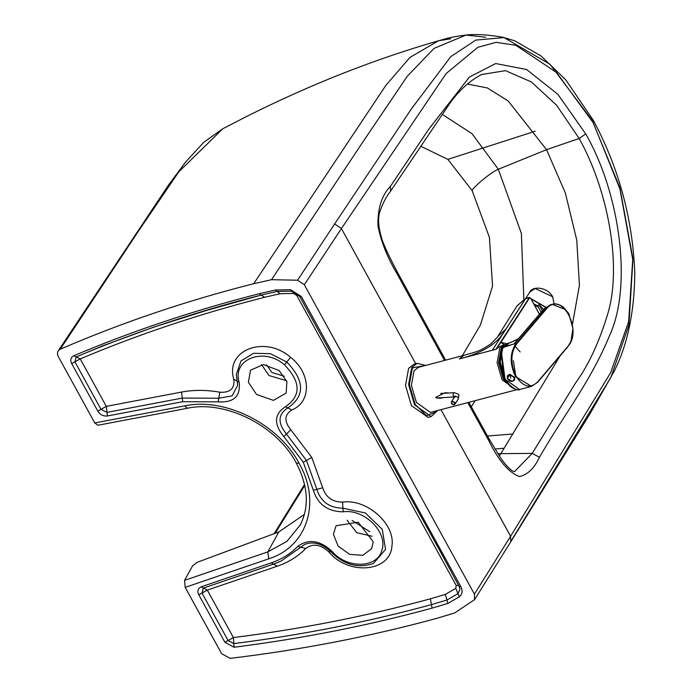 <?xml version="1.0" encoding="UTF-8"?>
<svg xmlns="http://www.w3.org/2000/svg" width="693" height="693" viewBox="0 0 693 693"><rect width="100%" height="100%" fill="white"/><g stroke="black" fill="none" stroke-linecap="round" stroke-linejoin="round"><path stroke-width="1.04" d="M513.366 360.663L515.99 377.382M511.677 387.318L503.612 378.681L498.96 362.846L501.403 349.489L504.764 346.474M511.157 386.911L503.794 378.638L501.117 350.242M414.111 364.076L408.627 368.321L405.5 385.386L411.443 405.622L428.153 417.42L431.124 416.571L414.535 404.773L408.601 384.589L411.72 367.559L417.195 363.331L414.111 364.076M534.303 304.833L538.366 307.19L538.071 306.046L538.989 304.625L542.376 310.785M538.366 307.19L541.138 312.24M538.989 304.625L543.581 309.381M531.063 298.952L545.547 307.337M497.825 336.529L505.855 329.149L504.27 331.626C496.638 344.17 481.661 353.274 459.32 358.931L463.799 355.388M442.108 393.139L443.026 393.364M443.996 397.557L439.57 398.345L435.576 397.375L445.261 392.697L448.847 393.018M438.141 397.903L437.006 398.198M516.917 306.037L525.675 298.449L529.478 297.41L495.989 349.281L500.944 342.394L506.54 343.641M517.047 305.812L525.788 298.38L492.316 350.251L459.32 358.931M503.811 344.871L499.575 346.613L495.989 349.281L492.316 350.251L504.305 331.618M463.582 355.44L418.537 367.299L414.024 370.85L411.382 385.299L416.415 402.416L430.422 412.43L516.138 389.873L502.13 379.851L497.106 362.734L499.748 348.293L504.868 344.603M515.523 376.568L516.103 376.221C523.059 387.032 530.223 388.929 537.603 381.921L567.558 346.777L537.43 382.397L531.522 386.373L515.523 376.568C509.58 363.903 509.762 352.876 516.051 343.503L513.851 344.083L518.104 339.198L513.851 344.083L504.669 346.5L509.537 342.888L517.957 339.258L525.277 330.907M509.537 342.888L507.363 343.373L502.746 347.011L500.043 361.781L505.18 379.288L519.507 389.535C520.824 390.341 510.663 390.783 505.015 379.27C497.349 362.257 498.137 350.294 507.363 343.373M550.216 304.842L544.109 308.87L546.006 308.368L516.051 343.503L516.675 343.858L546.63 308.714L546.006 308.368L552.165 304.322L550.216 304.842L543.944 308.957L518.433 338.712L510.793 342.472M565.783 309.65L552.165 304.322L555.31 303.967L559.546 304.868L562.967 306.8L568.788 313.539L572.946 328.447L570.945 341.346L567.55 347.167L537.595 382.302L531.522 386.373M567.385 347.254L567.558 346.777C583.515 330.7 561.105 289.943 546.63 308.714M516.103 376.221C510.291 363.808 510.481 353.014 516.675 343.858M505.18 378.958L500.199 361.997L502.815 347.678L511.962 344.577M507.519 375.589L509.762 374.289L514.7 377.425L514.475 380.059M499.341 456.089L559.996 356.037M572.487 324.125L579.426 285.161L576.749 240.029L565.367 193.07L546.543 149.679L498.328 169.248L521.379 233.463L523.847 299.324M475.207 400.649L471.309 406.765M467.394 84.052L487.352 87.942L508.238 101.031L546.543 149.679L579.14 138.479L556.618 105.249L531.41 81.965L505.492 70.643L481.609 74.523M462.283 355.786L480.37 325.112L492.55 286.105L489.414 237.378L472.124 190.592C473.631 186.712 491.294 171.951 498.328 169.248L472.011 133.68L442.151 114.319M593.069 122.522L593.451 120.556L591.701 119.828L550.034 64.31L504.01 37.578L475.779 40.099L450.805 56.618L411.703 108.463L334.65 223.926L341.424 228.551L446.153 73.545L477.832 47.306L496.101 42.334L515.835 45.279L556.522 72.488L593.069 122.522L619.88 187.742L632.822 258.134L628.646 321.708L610.611 372.765L510.594 536.261L474.428 594.135L474.54 599.662L454.721 612.941L437.56 618.121C370.833 636.391 301.698 649.8 230.163 658.35L221.665 653.742L185.187 587.387L184.546 580.362L267.827 551.888L278.829 531.929L304.383 514.457M593.121 122.444L619.906 188.912L632.882 260.239L628.897 325.017L610.914 377.33L511.269 540.644M485.715 37.257L466.025 35.048C479.773 33.247 502.027 36.824 504.01 37.578L514.682 40.8L540.912 55.856L565.774 79.86L593.451 120.556C618.832 168.001 632.614 218.763 634.797 272.869C634.433 311.867 627.563 344.69 614.171 371.335L589.994 413.79L510.767 541.805L510.594 536.261L440.991 409.65M466.025 35.048L434.043 48.389L407.319 76.221L361.711 143.676L271.526 279.695L297.574 280.215L334.65 223.926M450.719 38.799L438.487 40.783L409.961 57.424L385.88 85.369L253.707 283.706L271.526 279.695M466.017 35.048C447.461 37.335 444.317 39.397 438.478 40.783L438.478 40.783C374.324 59.295 310.637 84.39 247.418 116.069L222.774 128.759L178.811 171.829L139.38 229.738L60.23 349.237C57.389 350.805 56.748 353.257 58.299 356.592L94.785 422.947L184.676 405.881C225.052 397.202 278.473 423.925 299.081 463.314C321.517 502.226 307.268 546.751 268.754 558.818L185.187 587.387M474.428 594.135L304.331 284.745L297.574 280.215M253.707 283.706C186.322 300.771 121.829 322.609 60.23 349.237M333.402 534.32L336.053 525.744L358.203 522.219L373.224 541.779L371.691 548.613L362.777 555.327L349.653 554.365L338.158 546.136L333.402 534.32M279.08 370.521L286.902 381.6L286.166 393.07L273.414 400.363L256.514 394.456L248.371 382.25L250.545 370.166L263.392 364.596L279.08 370.521M184.676 405.881L187.5 408.246L97.878 425.259L94.785 422.947M300.364 524.818L286.893 541.398L267.827 551.888L268.754 558.818M278.829 531.929L197.124 562.352L192.559 565.904L184.546 580.362M372.115 536.269L356.748 532.7L347.106 520.226M261.59 364.648L268.971 375.528L286.599 380.726M284.321 376.256L271.855 372.488L266.606 364.864M369.759 531.696L352.096 520.434M277.243 566.207L207.337 590.115L203.595 588.028L273.527 564.111L277.243 566.207C288.548 562.318 298.051 556.401 305.752 548.475C312.838 543.217 320.478 544.317 328.673 551.767C348.518 575.944 390.583 572.037 391.935 545.902C395.573 524.073 366.658 498.449 342.541 502.13C332.311 501.983 325.701 497.202 322.713 487.794L311.781 457.449L290.809 429.755C284 421.353 284.347 414.743 291.848 409.918C311.824 402.079 311.131 373.025 290.601 357.363C264.934 334.658 224.74 350.13 233.81 379.218C234.849 388.548 230.189 392.879 219.846 392.212C206.462 389.83 193.685 389.787 181.514 392.073L106.306 406.358L101.005 409.346L74.896 361.833L76.169 356.938C135.022 332.112 196.708 311.495 261.261 295.062L264.639 297.28L280.05 293.719L293.624 293.442L296.717 295.391L456.193 585.472L455.743 588.348L445.348 594.386L430.414 598.813C366.554 616.181 300.892 629.097 233.42 637.569L233.81 643.615L228.118 640.557L233.42 637.569L207.337 590.115L202.001 593.052L203.421 588.088M107.467 415.973C103.396 416.415 100.182 414.795 97.817 411.122L71.708 363.608C70.01 360.031 70.712 357.406 73.813 355.734C132.813 330.838 194.62 310.169 259.234 293.728L275.58 289.995L290.488 289.691L301.334 296.509L460.88 586.72C462.881 590.895 462.361 594.256 459.32 596.794L447.886 603.404L432.077 608.125C368.174 625.562 302.165 638.6 234.069 647.245L224.93 642.333L198.804 594.828C197.046 590.999 197.903 588.314 201.36 586.772L271.292 562.855C281.739 559.26 290.532 553.794 297.669 546.448C308.324 538.548 319.811 540.193 332.129 551.385C346.907 569.248 377.988 568.303 381.982 549.835C388.08 532.233 363.877 508.532 343.191 511.824C327.798 511.616 317.853 504.443 313.366 490.289L303.257 462.205L283.835 436.581C273.605 423.943 274.133 413.998 285.421 406.748C301.264 395.885 300.944 381.904 284.459 364.813C263.99 346.699 231.93 359.069 239.172 382.276C240.722 396.327 233.723 402.841 218.174 401.836L182.692 401.697L107.467 415.973L106.306 406.358L80.223 358.905L76.239 356.912M264.639 297.28C200.208 313.678 138.73 334.217 80.223 358.905L71.708 363.608M219.846 392.212L218.797 398.224L182.25 398.085L107.017 412.37L101.005 409.346L97.817 411.122M304.695 544.377L281.375 560.932L273.423 564.154L281.375 560.932L273.527 564.111L271.292 562.855M539.475 457.293C534.19 468.433 527.512 474.852 519.438 476.55C508.809 472.678 498.536 460.594 488.6 440.315L488.92 438.617L500.623 457.995C511.087 472.678 515.055 471.838 514.596 471.578L532.198 453.387L575.545 382.995C588.409 365.48 599.202 342.255 607.917 313.323C622.123 265.54 607.96 189.899 579.14 138.479L585.741 133.931C620.885 195.331 632.033 287.075 609.658 335.395C589.882 383.064 563.262 415.566 539.475 457.293L532.198 453.387L497.782 453.681M420.686 146.188L447.912 159.433L472.124 190.592M445.634 360.169L396.907 271.258C387.413 253.24 382.129 241.441 381.029 235.863C378.482 226.914 377.945 219.309 379.426 213.054C382.138 204.565 385.836 197.28 390.523 191.199L390.48 186.278C381.73 195.253 377.555 208.489 377.954 225.996C381.176 241.892 387.387 257.527 396.569 272.921L444.534 360.455M504.002 378.551L500.97 350.979M437.266 410.628L436.564 411.85L426.429 415.67L415.15 404.374L409.338 384.58L412.396 367.879L425.389 365.497M451.611 403.508C451.559 401.36 452.555 401.091 454.582 402.728C454.634 404.885 453.646 405.145 451.611 403.508M451.455 403.413L451.42 401.801L452.26 401.221L454.954 402.486L454.989 404.097L454.158 404.677L451.524 403.525M458.082 397.21L458.255 399.029L454.989 404.097L453.88 404.773L452.408 404.452L451.438 403.491L451.42 401.801L454.677 396.734L455.405 396.179L458.082 397.21M458.255 399.029L458.948 395.01L458.523 394.239L454.296 392.688L453.395 393.165L453.187 396.041L455.362 396.985M533.749 303.829L538.071 306.046M552.65 296.743L554.097 303.993L552.668 296.656C546.543 286.044 531.427 286.322 529.677 292.281L535.1 288.505L552.65 296.743M530.89 298.622L545.902 307.242M513.782 388.678L503.369 379.054L498.57 362.716L501.1 348.925L502.789 346.933M504.261 344.802L500.944 342.394L529.582 297.843L525.519 298.614L505.907 329.132M529.582 297.843L530.587 298.198L539.414 314.25M530.44 298.094L529.175 297.652M518.104 339.198L543.884 309.199M520.192 351.957L514.527 345.642M501.195 350.303L505.032 379.184M505.093 379.305L510.732 386.538M507.285 378.222L507.475 375.649L509.684 374.411L514.622 377.546L514.431 380.119L512.231 381.358L507.319 378.309M509.667 374.696L514.371 377.676C513.608 382.146 511.278 382.363 507.397 378.317L509.667 374.696L510.845 378.049M504.209 448.241L494.897 449.012M513.019 433.974L487.482 436.027M299.081 463.314L296.266 463.011C276.853 425.606 225.251 399.939 187.5 408.246M535.178 131.211L447.86 159.381M290.809 429.755L286.452 434.017L306.453 460.429L311.781 457.449M322.713 487.794L316.866 489.353L306.453 460.429L303.257 462.205M342.541 502.13L342.94 508.194C329.487 508.004 320.798 501.732 316.866 489.353L313.366 490.289M332.129 551.385L328.673 551.767M343.191 511.824L342.94 508.194L365.35 512.976L382.285 529.357L385.542 549.41L373.492 563.426M297.669 546.448L305.752 548.475M300.701 547.21L281.375 560.932L273.692 564.041M198.804 594.828L202.001 593.052L228.118 640.557L224.93 642.333M234.069 647.245L233.81 643.615C301.611 635.048 367.489 622.054 431.444 604.625L430.414 598.813M445.348 594.386L446.933 600.017L431.444 604.625L432.077 608.125M455.743 588.348L457.978 593.624L446.933 600.017L447.886 603.404M456.193 585.472L458.584 585.429M459.996 589.232L457.978 593.624L459.32 596.794M296.717 295.391L298.908 295.227M292.758 291.346L293.624 293.442M275.58 289.995L280.05 293.719M277.261 291.389L261.157 295.097L277.261 291.389M182.692 401.697L181.514 392.073M233.81 379.218L237.162 381.133L236.322 374.393L241.034 360.906L253.621 353.283L270.469 353.69L286.763 362.023L290.601 357.363M237.257 381.54L237.673 385.291L232.12 395.885L218.797 398.224L218.174 401.836M291.848 409.918L287.812 407.952C305.171 396.041 304.816 380.734 286.763 362.023L284.459 364.813M285.421 406.748L287.812 407.952C277.962 414.275 277.503 422.973 286.452 434.017L283.835 436.581M304.773 485.421L275.156 533.289M201.36 586.772L203.144 588.21L203.751 587.967M460.88 586.72L459.121 586.252M301.334 296.509L299.601 296.093M290.488 289.691L291.406 291.164L299.653 296.353L439.925 550.84L459.173 586.521L459.996 589.336M261.261 295.062L259.234 293.728M73.813 355.734L76.204 356.93L102.755 345.833L153.569 327.183L205.812 310.663L261.157 295.097M239.172 382.276L237.162 381.133L237.673 385.213M415.713 363.686L341.424 228.551L304.331 284.745M585.741 133.931L557.83 94.283L526.602 69.499L495.668 63.548L469.404 77.07L428.932 128.95L390.48 186.278L390.523 191.199L451.1 101.533C460.403 89.163 470.634 80.128 481.808 74.437M467.758 402.607L488.6 440.315M396.907 271.258L396.569 272.921M431.124 416.571L437.508 410.568M425.632 365.428L417.117 363.349M454.677 396.734L454.937 396.214L455.05 396.656M440.635 393.503L454.296 392.688M436.382 398.007L454.547 396.924M525.744 298.397L529.677 292.281M497.444 337.119L490.895 343.841C479.937 351.186 478.915 351.065 463.582 355.448M516.138 389.873L516.735 389.691M517.039 305.83L497.435 337.127M539.457 314.206L530.604 298.111L529.478 297.41M531.436 386.399L519.507 389.535M507.553 375.528L507.276 378.274C509.433 381.592 511.824 382.207 514.431 380.119L514.509 379.998M510.767 541.805L474.54 599.662M296.266 463.011C308.212 486.044 309.494 506.808 300.104 525.311L300.095 525.32M304.565 484.459L274.116 533.679M304.625 544.412C313.479 541.094 322.228 543.555 330.856 551.793C343.91 564.838 358.134 568.71 373.527 563.409M273.423 564.154L203.491 588.071M277.061 291.45L291.406 291.164M236.322 374.393L237.179 381.349M222.774 128.759L203.898 142.178L185.646 161.971L168.598 184.944L58.247 350.857M468.858 402.321L488.92 438.617"/></g></svg>
